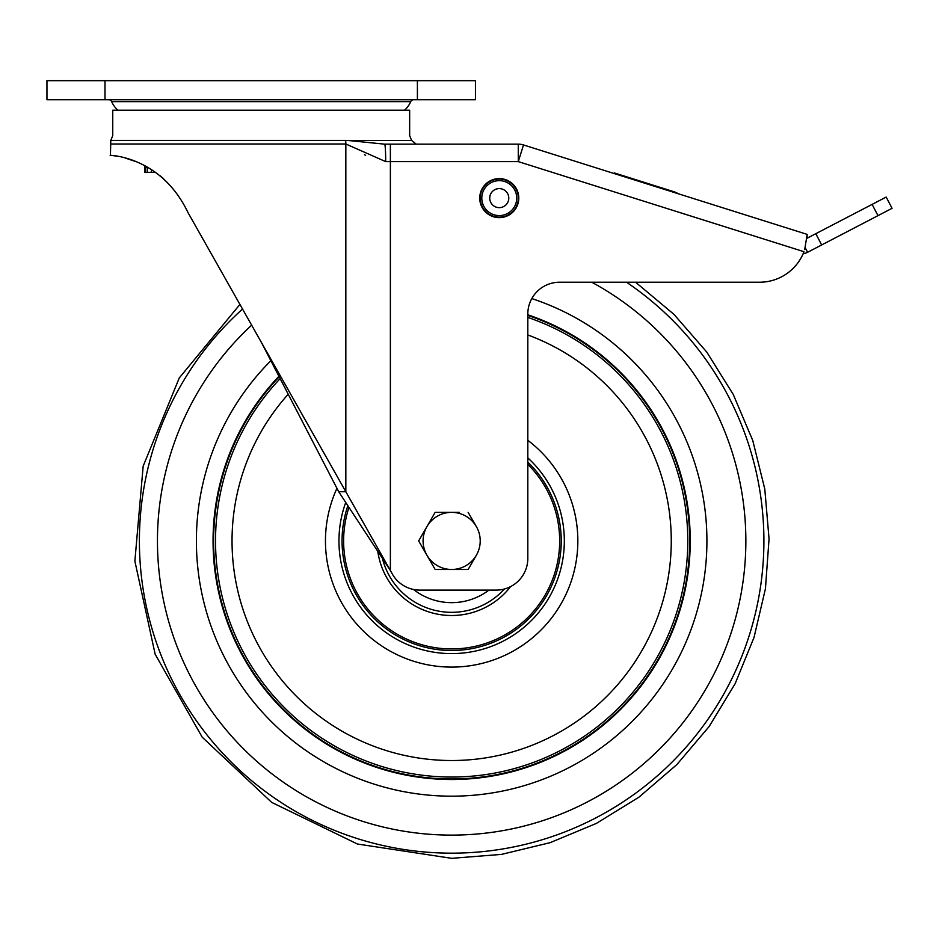 <?xml version="1.0" encoding="UTF-8"?>
<svg xmlns="http://www.w3.org/2000/svg" width="939" height="939" viewBox="0 0 939 939"><rect width="100%" height="100%" fill="white"/><g stroke="black" fill="none" stroke-linecap="round" stroke-linejoin="round"><path stroke-width="1.41" d="M351.069 140.65L345.622 140.404A17.454 9.801 90 0 1 345.834 143.996L385.683 161.614A17.454 1.033 90 0 0 384.65 144.16C426.153 144.16 426.153 144.16 384.65 144.16L347.524 140.416L411.599 140.416L409.65 135.556L409.65 110.192L112.75 110.192L112.75 135.58L110.802 140.404L110.426 155.275M404.545 110.192A24.977 24.977 0 0 0 410.754 101.623A3.169 3.169 0 0 1 413.665 99.722M410.754 101.623L111.647 101.623A3.169 3.169 0 0 0 108.748 99.722M111.647 101.623A24.977 24.977 0 0 0 117.856 110.192M417.397 99.722L475.451 99.722L475.451 80.672L46.95 80.672L46.95 99.722L417.397 99.722L417.397 80.672M145.357 172.318L145.357 167.236L147.247 167.236L147.247 172.318L144.841 172.318L144.841 165.733M155.545 172.318L147.247 172.318M151.367 172.318L151.367 169.513M491.696 180.124L492.365 179.854M498.668 178.598L499.618 178.598M515.382 187.107L515.757 187.694M517.26 190.547L517.518 191.227M518.387 194.244L518.528 194.96M518.786 198.117L518.786 198.117A19.519 19.519 0 0 1 499.255 217.637A19.519 19.519 0 0 1 479.735 198.117A19.519 19.519 0 0 1 499.255 178.598A19.519 19.519 0 0 1 518.786 198.117M499.841 217.625L498.902 217.637M481.261 205.676L480.991 205.007M665.598 189.76L665.798 189.162L614.329 172.929L614.141 173.539M803.103 253.823A15.869 15.869 0 0 0 807.587 252.286L805.239 247.779L807.587 252.286L892.05 208.317L886.193 197.061L806.988 238.283M665.798 189.162L673.357 191.544A25.388 25.388 0 0 1 678.545 193.845M499.525 188.598A9.519 9.519 0 0 1 502.623 189.208A9.519 9.519 0 0 0 489.735 197.847A9.519 9.519 0 0 1 499.525 188.598M498.985 207.636A9.519 9.519 0 0 1 495.886 207.026A9.519 9.519 0 0 0 508.774 198.387M505.44 181.79A17.454 17.454 0 0 0 482.928 191.943A17.454 17.454 0 0 0 493.081 214.444A17.454 17.454 0 0 0 515.593 204.291A17.454 17.454 0 0 0 505.44 181.79M505.992 180.3A19.05 19.05 0 0 0 481.449 191.38A19.05 19.05 0 0 0 492.517 215.923A19.05 19.05 0 0 0 517.072 204.855A19.05 19.05 0 0 0 505.992 180.3M502.623 189.208A9.519 9.519 0 0 1 508.163 201.486A9.519 9.519 0 0 1 495.886 207.026A9.519 9.519 0 0 1 490.358 194.749A9.519 9.519 0 0 1 502.623 189.208M345.622 140.404L110.802 140.404M188.046 212.684C160.088 153.926 105.696 155.334 110.426 155.275C105.861 155.358 160.135 153.984 188.046 212.684L390.378 570.525L338.709 491.743L345.834 491.743L345.834 143.996L110.426 143.996M112.398 155.498L117.293 156.25M125.18 158.022L136.038 161.649M160.017 175.687L163.574 178.692M393.253 575.607L390.378 570.525L390.378 161.614L518.269 161.614L803.984 251.699A47.607 47.607 0 0 1 759.534 282.228L559.562 282.228A31.738 31.738 0 0 0 527.824 313.966L527.824 558.376A31.738 31.738 0 0 1 496.085 590.115L419.909 590.115A31.738 31.738 0 0 1 393.253 575.607M384.65 144.16L518.269 144.16A17.454 17.454 0 0 1 523.516 144.958L518.269 161.614L518.269 144.16A17.454 17.454 0 0 1 523.516 144.958L807.153 234.386L807.071 237.438M365.611 155.369L364.485 154.724M804.7 249.633L807.153 234.386M261.206 342.054L338.709 491.743M239.926 304.436L179.267 377.948L143.162 466.167L134.876 561.123L155.158 654.248L202.178 737.162L271.676 802.376L357.43 844.02L451.671 858.328L501.532 854.384L550.148 842.659L596.312 823.444L638.896 797.211L676.831 764.616L709.168 726.481L735.12 683.733L754.029 637.428L765.438 588.741L769.053 538.869L764.792 489.043L752.761 440.508L733.253 394.462L706.75 352.043L673.92 314.33L635.574 282.228L759.534 282.228M510.616 586.593A74.592 74.592 0 0 1 377.783 551.334M527.824 315.375A238.06 238.06 0 0 1 451.659 778.971A238.06 238.06 0 0 1 279.2 376.809M488.937 590.115A61.739 61.739 0 0 1 451.647 602.65A61.739 61.739 0 0 0 488.937 590.115A61.739 61.739 0 0 1 413.512 589.469M436.201 569.48L451.647 569.48A28.569 28.569 0 0 1 426.905 555.195L435.156 569.48L426.905 555.195A28.569 28.569 0 0 1 451.647 512.354L435.156 512.354L426.905 526.638L435.156 512.354L436.201 512.354M459.371 512.354L451.647 512.354A28.569 28.569 0 0 1 476.39 526.638L468.138 512.354L476.39 526.638A28.569 28.569 0 0 1 476.39 555.195L468.138 569.48L476.39 555.195A28.569 28.569 0 0 1 451.647 569.48L468.138 569.48L451.647 569.48M426.905 526.638L418.665 540.911L426.905 555.195M418.665 540.911L419.181 540.019M105.004 99.722L105.004 80.672M877.977 215.641L872.108 204.385M821.66 244.962L815.803 233.694M632.299 179.267L632.499 178.656M385.683 161.614L390.378 161.614L390.378 144.16M527.824 462.129A109.593 109.593 0 0 1 451.659 650.504A109.593 109.593 0 0 1 347.864 505.71M348.956 507.377A108.032 108.032 0 0 0 451.659 648.943A108.032 108.032 0 0 0 527.824 464.324M527.824 457.892A112.68 112.68 0 0 1 451.659 653.603A112.68 112.68 0 0 1 345.728 502.459M527.824 440.321A126.178 126.178 0 0 1 451.659 667.101A126.178 126.178 0 0 1 336.937 488.339M527.824 334.953A219.597 219.597 0 0 1 451.659 760.52A219.597 219.597 0 0 1 288.214 394.239M527.824 317.417A236.123 236.123 0 0 1 451.659 777.046A236.123 236.123 0 0 1 280.139 378.628M527.824 314.8A238.6 238.6 0 0 1 451.659 779.511A238.6 238.6 0 0 1 278.93 376.304M531.814 298.579A255.255 255.255 0 0 1 451.671 796.178A255.255 255.255 0 0 1 270.866 360.717M591.758 282.228A294.189 294.189 0 0 1 451.671 835.111A294.189 294.189 0 0 1 251.652 325.164M626.513 282.228A312.241 312.241 0 0 1 451.671 853.164A312.241 312.241 0 0 1 242.532 309.037M504.466 588.988A71.423 71.423 0 0 1 382.396 558.353M411.599 140.416L416.247 144.16"/></g></svg>
